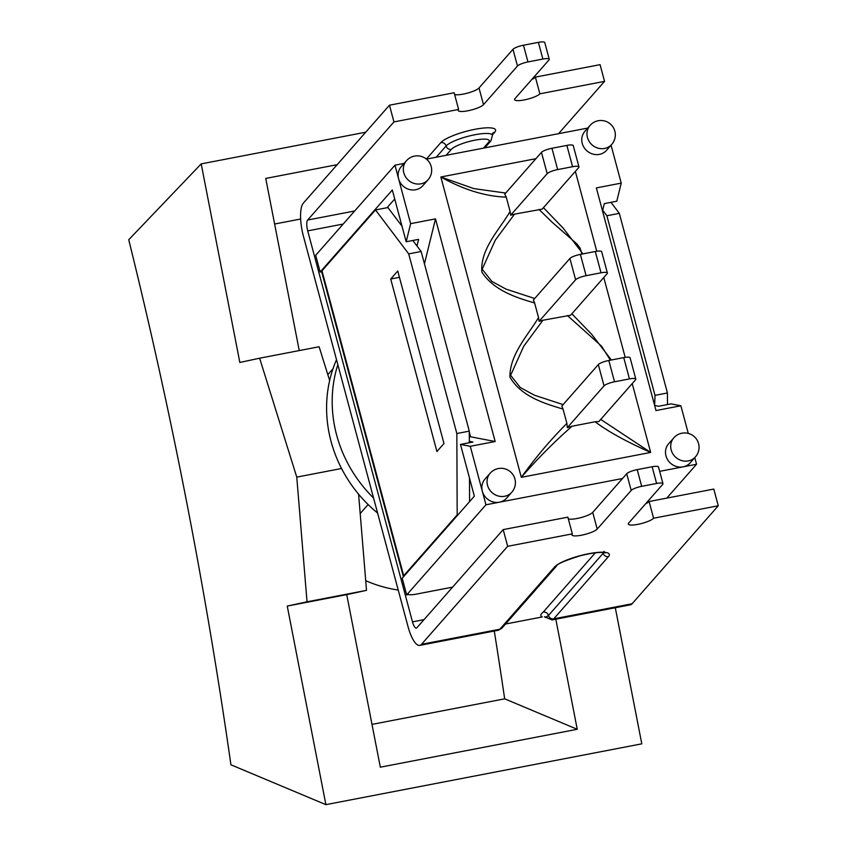 <?xml version="1.0" encoding="UTF-8"?>
<svg xmlns="http://www.w3.org/2000/svg" width="847" height="847" viewBox="0 0 847 847"><rect width="100%" height="100%" fill="white"/><g stroke="black" fill="none" stroke-linecap="round" stroke-linejoin="round"><path stroke-width="1.27" d="M494.277 631.036A1688.791 513.748 79.1 0 1 504.674 698.839L577.241 729.288L380.324 767.191L346.741 594.615L366.507 590.359L358.599 494.193M299.245 350.573L265.746 178.431L337.17 164.678M329.663 380.536L319.107 346.751L259.616 358.207L296.768 477.115L341.542 468.497M274.619 224.021L300.653 219.013M371.992 724.386L504.674 698.839M555.812 619.189L577.241 729.288M296.768 477.115L307.027 601.815L287.249 606.071L346.741 594.615M287.249 606.071L325.894 804.65L230.924 764.799A1625.192 494.404 -100.9 0 0 128.733 239.743L201.194 163.884L365.724 132.206M615.303 607.733L641.793 743.835L325.894 804.65M307.027 601.815L366.507 590.359M201.194 163.884L239.839 362.463L259.616 358.207M368.117 504.537L360.197 513.547M454.606 94.504A13.298 2.912 165 0 0 467.332 93.159A13.298 2.912 165 0 0 479.01 87.961L512.996 49.317L517.475 66.024L483.489 104.668A13.298 2.912 -15 0 1 469.767 110.385A13.298 2.912 -15 0 1 458.206 110.502A13.298 2.912 -15 0 1 458.619 109.464L393.94 121.915L389.472 105.197L303.3 203.195A27.03 8.226 79.1 0 0 303.438 236.281L407.979 626.441A27.03 8.226 79.1 0 0 419.773 645.382L498.131 630.295A27.03 8.226 79.1 0 0 499.846 629.226A4.436 4.108 41.3 0 0 502.059 627.976L498.131 630.295M337.837 364.676A132.958 123.27 41.3 0 0 373.58 498.047M365.713 580.693A124.086 115.054 41.3 0 0 398.228 590.052M336.503 359.689A132.958 123.27 41.3 0 0 332.246 371.028A132.958 123.27 41.3 0 0 377.603 513.07M354.681 210.977L307.662 220.029A8.862 2.7 -100.9 0 0 307.715 230.871L412.478 621.867A8.862 2.7 -100.9 0 0 416.343 628.082A8.862 2.7 -100.9 0 0 416.904 627.733L503.192 529.608L567.861 517.157L572.339 533.864L507.66 546.315L503.192 529.608M428.084 179.755A14.399 14.399 0 0 0 426.782 159.427A14.399 14.399 0 0 0 406.454 160.729A14.399 13.351 41.3 0 0 405.565 176.875A14.399 13.351 41.3 0 0 420.906 183.82A14.399 13.351 41.3 0 0 428.084 179.755L422.886 185.673A14.399 13.351 -138.7 0 1 415.708 189.739A14.399 13.351 -138.7 0 1 398.588 178.759L410.626 223.661L435.496 218.875L495.156 441.52L470.286 446.305L460.482 444.421L474.352 496.183L402.209 578.226L406.687 594.933L408.762 594.53A11.075 2.425 -15 0 0 415.962 594.181L452.616 587.13M531.895 79.385A13.298 2.912 165 0 0 535.389 77.109L539.867 93.816A13.298 2.912 -15 0 1 526.146 99.523A13.298 2.912 -15 0 1 514.595 99.65A13.298 2.912 -15 0 1 514.997 98.601L548.983 59.957A8.862 1.938 -15 0 0 549.248 59.258A8.862 1.938 -15 0 0 542.885 59.057L527.956 61.937A8.862 1.938 -15 0 0 517.475 66.024M458.619 109.464L454.14 92.746L389.472 105.197M535.389 77.109L600.068 64.658L604.546 81.365L539.867 93.816M512.996 49.317A8.862 1.938 -15 0 1 523.478 45.219L538.406 42.35A8.862 1.938 -15 0 1 544.78 42.551L549.248 59.258M645.615 503.796A13.298 2.912 165 0 0 649.109 501.519L653.588 518.226A13.298 2.912 -15 0 1 639.866 523.933A13.298 2.912 -15 0 1 628.315 524.06A13.298 2.912 -15 0 1 628.718 523.012L662.703 484.368A8.862 1.938 -15 0 0 662.968 483.669A8.862 1.938 -15 0 0 656.605 483.468L652.126 466.761A8.862 1.938 -15 0 1 658.49 466.962L662.968 483.669M656.605 483.468L641.677 486.337A8.862 1.938 -15 0 0 631.195 490.434L597.209 529.079A13.298 2.912 -15 0 1 583.488 534.785A13.298 2.912 -15 0 1 571.926 534.912A13.298 2.912 -15 0 1 572.339 533.864M568.326 518.915A13.298 2.912 165 0 0 581.053 517.57A13.298 2.912 165 0 0 592.731 512.371L626.716 473.727A8.862 1.938 -15 0 1 637.198 469.63L652.126 466.761M649.109 501.519L713.788 489.068L718.267 505.775L653.588 518.226M547.162 616.965C544.399 618.056 544.833 617.558 548.475 615.473A4.436 4.108 41.3 0 0 543.213 612.095C540.407 614.361 540.09 615.981 542.271 616.955L505.532 624.027M307.662 220.029L393.94 121.915M558.533 133.688L604.546 81.365M544.409 616.732L552.022 619.919A27.03 8.226 -100.9 0 0 553.737 618.85L608.442 556.638A28.809 6.3 165 0 0 588.623 553.726A28.809 6.3 165 0 0 554.552 567.014L499.846 629.226L421.499 644.313L507.66 546.315M718.267 505.775L632.095 603.763L553.737 618.85A4.436 4.108 41.3 0 1 548.475 615.473L603.18 553.26A4.436 4.108 41.3 0 0 602.916 552.53M421.499 644.313A27.03 8.226 79.1 0 1 419.773 645.382M552.022 619.919L630.38 604.832A27.03 8.226 -100.9 0 0 632.095 603.763M534.701 298.504L506.008 289.113L491.8 281.373L482.187 269.198L495.315 240.114L514.51 214.143L510.656 215.212L510.095 211.432C499.931 229.156 480.048 248.88 481.848 272.056C494.119 291.177 518.375 298.165 534.626 302.993L538.523 317.54C528.242 335.01 509.629 354.268 509.926 377.053C521.297 397.222 546.749 404.083 563.054 409.101L566.897 423.415C550.571 439.741 535.389 457.719 521.318 477.337C537.517 458.693 554.446 441.647 572.117 426.2L567.321 427.64L566.897 423.415M563.128 404.601L534.436 395.221L520.227 387.481L510.625 375.306L523.753 346.211L542.938 320.24L539.084 321.309L575.611 279.775A8.862 1.938 -15 0 1 586.092 275.688L601.021 272.808A8.862 1.938 -15 0 1 607.384 273.009L601.677 251.707A8.862 1.938 165 0 0 595.303 251.506L580.386 254.386A8.862 1.938 165 0 0 569.904 258.473L533.377 300.007L534.626 302.993M505.691 193.052L473.822 188.595L440.842 176.991C463.574 189.739 485.384 196.44 506.262 197.118L510.095 211.432M514.51 214.143L542.165 209.145L578.681 167.611A8.862 1.938 -15 0 0 578.956 166.912L573.25 145.61A8.862 1.938 165 0 0 566.876 145.409L551.958 148.278A8.862 1.938 165 0 0 541.466 152.365L547.183 173.677A8.862 1.938 -15 0 1 557.665 169.58L572.583 166.711A8.862 1.938 -15 0 1 578.956 166.912M538.999 209.421L551.926 222.052L577.167 244.137L580.11 248.16L581.953 254.079M582.937 253.888L563.191 228.161L543.435 207.695M572.117 426.2L595.102 421.774C607.754 431.388 626.272 441.605 650.665 452.436L600.724 419.413M611.375 359.996L591.619 334.247L571.863 313.792M539.084 321.309L538.523 317.54M567.321 427.64L604.038 385.883A8.862 1.938 -15 0 1 614.52 381.785L629.448 378.916A8.862 1.938 -15 0 1 635.811 379.117L630.104 357.815A8.862 1.938 165 0 0 623.741 357.614L608.813 360.483A8.862 1.938 165 0 0 598.331 364.57L561.805 406.105L563.054 409.101M542.938 320.24L570.592 315.243L607.119 273.708A8.862 1.938 -15 0 0 607.384 273.009M567.437 315.529L601.497 346.105L610.391 360.176M541.466 152.365L504.748 194.132L506.262 197.118M595.102 421.774L598.818 421.573L635.546 379.816A8.862 1.938 -15 0 0 635.811 379.117M510.656 215.212L547.183 173.677M659.675 471.345L683.074 466.845A14.399 13.351 -138.7 0 1 667.732 459.9A14.399 13.351 -138.7 0 1 668.622 443.754L673.831 437.835A14.399 13.351 41.3 0 0 672.942 453.971A14.399 13.351 41.3 0 0 688.283 460.916A14.399 13.351 41.3 0 0 695.461 456.851A14.399 14.399 0 0 0 694.159 436.523A14.399 14.399 0 0 0 673.831 437.835M688.283 433.41L680.882 405.766L656.002 410.551L596.352 187.907L621.222 183.121L611.058 145.176M611.735 144.392L606.537 150.321A14.399 13.351 -138.7 0 1 599.358 154.376A14.399 13.351 -138.7 0 1 584.007 147.431A14.399 13.351 -138.7 0 1 584.896 131.296L590.105 125.377A14.399 13.351 41.3 0 0 589.216 141.513A14.399 13.351 41.3 0 0 604.557 148.458A14.399 13.351 41.3 0 0 611.735 144.392A14.399 14.399 0 0 0 610.433 124.064A14.399 14.399 0 0 0 590.105 125.377M587.744 128.066L426.422 159.12M470.286 446.305L482.314 491.218A14.399 13.351 -138.7 0 1 484.971 479.106L490.18 473.187A14.399 13.351 41.3 0 0 489.291 489.333A14.399 13.351 41.3 0 0 504.632 496.278A14.399 13.351 41.3 0 0 511.81 492.213A14.399 14.399 0 0 0 510.508 471.885A14.399 14.399 0 0 0 490.18 473.187M511.81 492.213L506.601 498.131A14.399 13.351 -138.7 0 1 499.423 502.197L622.513 478.502M654.646 405.501L655.006 395.369L667.436 392.976L667.489 404.559M610.973 202.327L619.316 213.359L606.876 215.752L655.006 395.369M606.876 215.752L602.704 210.236L602.524 210.967M443.976 443.521L436.925 451.546L390.7 279.023L397.751 270.998L443.976 443.521M390.7 279.023L399.445 277.34M412.817 240.484L421.15 251.506L408.709 253.899L375.475 209.94L387.915 207.547L401.997 226.181M403.458 576.807A11.075 2.425 -15 0 1 403.352 576.595A11.075 2.425 -15 0 1 403.691 575.727L457.189 514.881L456.84 433.526L469.28 431.134L421.15 251.506M469.28 431.134L469.333 442.716M375.475 209.94L321.976 270.786A11.075 2.425 165 0 0 321.638 271.654L403.352 576.595M457.189 514.881L458.058 514.722M469.482 478.015L469.577 501.615M667.436 392.976L619.316 213.359M408.709 253.899L456.84 433.526M621.222 183.121L616.775 201.215L604.335 203.608L602.704 210.236M321.669 271.739L320.166 272.025L392.309 189.993L406.179 241.766L410.626 223.661M404.093 163.418L394.956 165.186L315.687 255.318L320.166 272.025M416.989 246.001L418.609 239.362L406.179 241.766M387.047 207.716L394.713 199.003M460.482 444.421L472.912 442.028L469.323 441.329M499.423 502.197A14.399 13.351 -138.7 0 1 482.314 491.218L485.956 504.791L499.423 502.197M695.461 456.851L690.252 462.78A14.399 13.351 -138.7 0 1 683.074 466.845L696.552 464.251L694.773 457.634M394.956 165.186L398.588 178.759A14.399 13.351 -138.7 0 1 401.245 166.647L406.454 160.729M495.156 441.52L470.572 436.777L469.28 431.981M469.302 437.02L470.572 436.777M424.453 263.819L435.496 218.875M485.956 504.791L406.687 594.933M655.049 405.575L658.638 406.264L671.078 403.871L680.882 405.766M696.552 464.251L666.769 498.121M307.715 230.871L343.194 224.042M424.019 619.644L412.478 621.867M483.489 104.668L479.01 87.961M597.209 529.079L592.731 512.371M631.195 490.434L626.716 473.727M641.677 486.337L637.198 469.63M523.478 45.219L527.956 61.937M538.406 42.35L542.885 59.057M595.335 552.816L543.213 612.095M603.657 552.615A24.372 5.326 -15 0 1 603.18 553.26A4.436 4.108 -138.7 0 0 608.442 556.638M492.372 134.917L494.722 132.227A4.436 4.108 41.3 0 0 492.583 133.403M494.722 132.227A28.809 6.3 165 0 0 474.902 129.316A28.809 6.3 165 0 0 440.832 142.603A4.436 4.108 -138.7 0 1 446.094 145.991L436.205 157.235M492.52 133.477L492.446 135.287A24.372 5.326 165 0 0 471.25 135.52A24.372 5.326 165 0 0 446.094 145.991A4.436 4.108 41.3 0 0 451.366 149.368A19.947 4.362 -15 0 1 474.955 140.168A19.947 4.362 -15 0 1 488.677 142.18L483.425 148.151M440.832 142.603L426.359 159.067M484.759 147.886L490.879 140.93A4.436 4.108 -138.7 0 1 488.677 142.18M446.115 155.329L451.366 149.368M554.552 567.014A4.436 4.108 41.3 0 0 556.765 565.764C556.977 564.081 564.642 560.778 579.772 555.886C601.793 550.37 605.806 553.207 605.023 552.922L603.922 551.344M632.222 383.596L650.665 452.436L521.318 477.337L440.842 176.991L535.918 158.685M625.192 357.37L603.784 277.498M596.754 251.263L575.357 171.39M566.876 145.409L572.583 166.711M551.958 148.278L557.665 169.58M569.904 258.473L575.611 279.775M595.303 251.506L601.021 272.808M580.386 254.386L586.092 275.688M598.331 364.57L604.038 385.883M623.741 357.614L629.448 378.916M608.813 360.483L614.52 381.785M403.691 575.727L321.976 270.786M333.009 368.731L327.81 374.639M490.879 140.93L492.446 135.287M502.059 627.976L556.765 565.764"/></g></svg>
